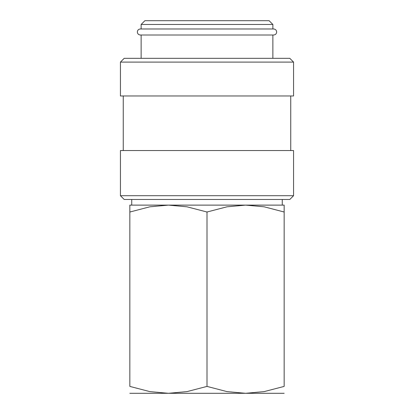 <?xml version="1.0" encoding="UTF-8"?>
<svg xmlns="http://www.w3.org/2000/svg" width="414" height="414" viewBox="0 0 414 414"><rect width="100%" height="100%" fill="white"/><g stroke="black" fill="none" stroke-linecap="round" stroke-linejoin="round"><path stroke-width="0.62" d="M207 195.708L120.438 195.708L124.2 199.47L289.8 199.47L293.562 195.708L207 195.708M293.562 195.708L293.562 150.546L120.438 150.546L120.438 195.708M207 62.1L120.438 62.1L120.438 95.97L293.562 95.97L293.562 62.1L207 62.1M293.562 62.1L289.8 58.338L124.2 58.338L120.438 62.1M141.138 24.462L272.862 24.462L269.1 20.7L144.9 20.7L141.138 24.462L141.138 28.98M284.154 205.116L245.58 205.116L264.163 206.809L284.154 212.009C284.154 202.782 284.154 202.782 284.154 212.025L284.154 386.407L264.163 391.608L245.58 393.3L226.996 391.608L207 386.407L187.004 391.608L168.42 393.3L149.837 391.608L129.846 386.407L129.846 212.009C129.846 202.782 129.846 202.782 129.846 212.025L149.837 206.809L168.42 205.116L187.004 206.809L207 212.009L226.996 206.809L245.58 205.116L129.846 205.116M284.154 393.3L129.846 393.3M284.154 386.397C284.154 395.634 284.154 395.634 284.154 386.397M129.846 386.397C129.846 395.634 129.846 395.634 129.846 386.397M207 212.009L207 386.407M276.666 31.992C276.485 30.16 275.481 29.161 273.654 28.98L140.346 28.98C138.519 29.161 137.515 30.16 137.334 31.992C137.515 33.819 138.519 34.823 140.346 35.004L273.654 35.004C275.481 34.823 276.485 33.819 276.666 31.992M131.73 199.47L131.73 205.116M123.258 95.97L123.258 150.546M141.138 35.004L141.138 58.338M272.862 24.462L272.862 28.98M272.862 35.004L272.862 58.338M290.742 95.97L290.742 150.546M282.27 199.47L282.27 205.116"/></g></svg>
